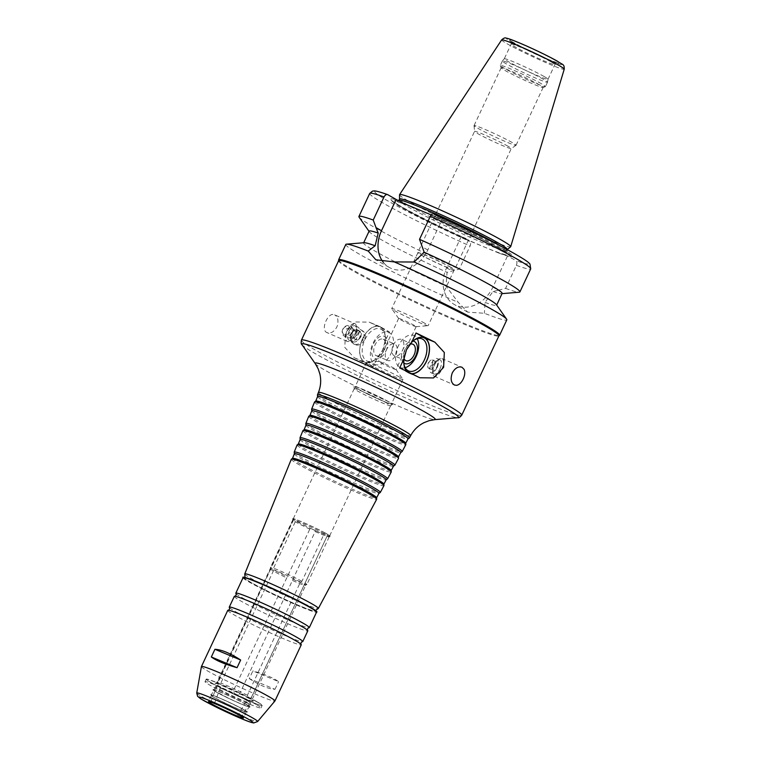 <?xml version="1.0" encoding="UTF-8"?>
<svg xmlns="http://www.w3.org/2000/svg" width="761" height="761" viewBox="0 0 761 761"><rect width="100%" height="100%" fill="white"/><g stroke="black" fill="none" stroke-linecap="round" stroke-linejoin="round"><path stroke-width="0.57" stroke-dasharray="3.81 2.85" d="M351.392 332.852A5.793 4.661 119.7 0 1 344.21 336.096A5.793 4.661 119.7 0 1 343.03 328.752A5.793 4.661 119.7 0 1 349.955 326.022A5.793 4.661 119.7 0 1 351.392 332.852M355.473 332.833L353.523 336.752L348.928 337.979L346.236 337.247L346.388 328.895L352.086 327.24L355.473 332.833A9.665 4.205 -66.5 0 0 356.405 329.085A9.665 4.205 -66.5 0 0 354.921 323.653L334.612 314.845C328.048 311.278 319.962 330.369 327.163 332.671C330.778 333.765 334.003 331.882 336.828 327.03L337.561 325.061C338.578 319.896 337.589 316.49 334.612 314.845M363.13 339.301A7.924 6.373 119.7 0 1 353.313 343.734A7.924 6.373 119.7 0 1 350.469 338.693A7.924 6.373 119.7 0 1 355.377 330.084A7.924 6.373 119.7 0 1 361.161 329.97A7.924 6.373 119.7 0 1 363.13 339.301M353.18 341.908C355.853 342.46 358.012 341.014 359.649 337.561C361.732 331.568 359.905 329.285 354.15 330.721C351.611 332.176 350.364 334.345 350.393 337.228L353.18 341.908M349.936 332.157A4.642 3.729 119.7 0 1 343.059 333.632A4.642 3.729 119.7 0 1 346.455 326.364A4.642 3.729 119.7 0 1 349.936 332.157M364.357 340.005A7.924 6.373 119.7 0 1 354.54 344.429A7.924 6.373 119.7 0 1 352.933 334.393A7.924 6.373 119.7 0 1 362.388 330.664A7.924 6.373 119.7 0 1 364.357 340.005M353.703 336.609A9.665 4.205 -66.5 0 1 352.21 338.759A9.665 4.205 -66.5 0 1 347.225 341.385A9.665 4.205 -66.5 0 1 347.473 330.264A9.665 4.205 -66.5 0 1 354.921 323.653M436.995 367.477A7.734 3.367 113.5 0 0 438.384 362.93A7.734 3.367 113.5 0 0 437.195 358.583A7.734 3.367 113.5 0 0 431.03 364.338A7.734 3.367 113.5 0 0 431.04 372.766A7.734 3.367 113.5 0 0 435.026 370.674A7.734 3.367 113.5 0 0 436.995 367.477M437.204 367.43A5.727 2.492 113.5 0 0 438.231 364.062A5.727 2.492 113.5 0 0 435.292 361.485A5.727 2.492 113.5 0 0 431.858 369.399A5.727 2.492 113.5 0 0 435.749 369.789A5.727 2.492 113.5 0 0 437.204 367.43M440.001 368.79A7.734 3.367 113.5 0 0 440.2 359.896A7.734 3.367 113.5 0 0 436.215 361.989A7.734 3.367 113.5 0 0 432.857 369.732A7.734 3.367 113.5 0 0 434.046 374.079A7.734 3.367 113.5 0 0 440.001 368.79M441.646 369.637A9.665 4.205 113.5 0 0 441.894 358.517A9.665 4.205 113.5 0 0 436.909 361.142A9.665 4.205 113.5 0 0 432.714 370.816A9.665 4.205 113.5 0 0 434.198 376.248A9.665 4.205 113.5 0 0 441.646 369.637M431.953 365.061A4.461 1.941 113.5 0 0 432.067 359.924A4.461 1.941 113.5 0 0 429.765 361.133A4.461 1.941 113.5 0 0 427.825 365.603A4.461 1.941 113.5 0 0 428.51 368.115A4.461 1.941 113.5 0 0 431.953 365.061M436.738 367.135A4.461 1.941 113.5 0 0 436.852 361.998A4.461 1.941 113.5 0 0 433.294 365.318A4.461 1.941 113.5 0 0 433.294 370.188A4.461 1.941 113.5 0 0 436.738 367.135M406.764 371.349A19.13 11.32 112.6 0 0 411.425 373.622M403.872 363.549A17.389 10.293 -67.4 0 1 403.796 362.902A17.389 10.293 -67.4 0 1 406.326 349.784A17.389 10.293 -67.4 0 1 412.871 341.109A17.389 10.293 -67.4 0 1 413.385 340.709M405.185 367.696A17.389 10.293 -67.4 0 1 400.429 367.553A17.389 10.293 -67.4 0 1 398.127 346.379A17.389 10.293 -67.4 0 1 413.803 335.439A17.389 10.293 -67.4 0 1 417.247 338.721M403.844 363.026A12.033 7.125 -67.4 0 1 403.197 348.909A12.033 7.125 -67.4 0 1 412.995 341.061M404.062 358.697A8.923 5.279 -67.4 0 1 404.804 349.832A8.923 5.279 -67.4 0 1 409.932 344.314M393.304 345.037A8.923 5.279 -67.4 0 1 401.342 339.425A8.923 5.279 -67.4 0 1 402.788 349.699A8.923 5.279 -67.4 0 1 394.483 355.91A8.923 5.279 -67.4 0 1 393.304 345.037M399.668 367.934L408.419 372.919A19.329 11.434 112.6 0 0 409.18 373.29A19.329 11.434 112.6 0 0 411.834 373.822M352.124 332.424A7.734 3.367 -66.5 0 1 354.093 329.228A7.734 3.367 -66.5 0 1 358.079 327.135A7.734 3.367 -66.5 0 1 358.089 335.563A7.734 3.367 -66.5 0 1 351.924 341.318A7.734 3.367 -66.5 0 1 350.735 336.971A7.734 3.367 -66.5 0 1 352.124 332.424M351.915 332.471A5.727 2.492 -66.5 0 1 353.37 330.112A5.727 2.492 -66.5 0 1 357.261 330.502A5.727 2.492 -66.5 0 1 353.827 338.417A5.727 2.492 -66.5 0 1 350.888 335.839A5.727 2.492 -66.5 0 1 351.915 332.471M349.118 331.121A7.734 3.367 -66.5 0 1 355.073 325.832A7.734 3.367 -66.5 0 1 356.262 330.169A7.734 3.367 -66.5 0 1 352.904 337.913A7.734 3.367 -66.5 0 1 348.919 340.015A7.734 3.367 -66.5 0 1 349.118 331.121M357.166 334.85A4.461 1.941 -66.5 0 1 360.609 331.796A4.461 1.941 -66.5 0 1 361.294 334.298A4.461 1.941 -66.5 0 1 359.354 338.769A4.461 1.941 -66.5 0 1 357.052 339.977A4.461 1.941 -66.5 0 1 357.166 334.85M352.381 332.766A4.461 1.941 -66.5 0 1 355.825 329.713A4.461 1.941 -66.5 0 1 355.825 334.583A4.461 1.941 -66.5 0 1 352.267 337.903A4.461 1.941 -66.5 0 1 352.381 332.766M385.028 341.404A19.13 11.32 112.6 0 0 385.18 335.658A19.13 11.32 112.6 0 0 370.483 328.762A19.13 11.32 112.6 0 0 359.943 354.065A19.13 11.32 112.6 0 0 375.192 359.639A19.13 11.32 112.6 0 0 377.504 357.48L382.65 350.108L385.028 341.404L389.451 331.977A88.514 5.232 25.1 0 1 370.617 322.788L369.228 322.15L355.558 321.96L345.504 332.557L344.79 347.387L354.245 357.727A88.514 5.232 -154.9 0 0 373.08 366.916L377.504 357.48M382.793 350.117A17.389 10.293 112.6 0 0 385.323 336.999A17.389 10.293 112.6 0 0 380.49 328.933A17.389 10.293 112.6 0 0 364.3 341.033A17.389 10.293 112.6 0 0 367.116 361.047A17.389 10.293 112.6 0 0 376.248 358.792A17.389 10.293 112.6 0 0 382.793 350.117M390.992 353.532A17.389 10.293 112.6 0 0 388.69 332.348A17.389 10.293 112.6 0 0 372.5 344.448A17.389 10.293 112.6 0 0 375.316 364.462A17.389 10.293 112.6 0 0 390.992 353.532M385.922 350.992A12.033 7.125 112.6 0 0 381.004 336.248A12.033 7.125 112.6 0 0 372.177 355.102A12.033 7.125 112.6 0 0 385.922 350.992M384.315 350.079A8.923 5.279 112.6 0 0 383.135 339.206A8.923 5.279 112.6 0 0 374.821 345.418A8.923 5.279 112.6 0 0 376.267 355.691A8.923 5.279 112.6 0 0 384.315 350.079M395.815 354.864A8.923 5.279 112.6 0 0 394.636 344.001A8.923 5.279 112.6 0 0 386.331 350.203A8.923 5.279 112.6 0 0 387.777 360.476A8.923 5.279 112.6 0 0 395.815 354.864M338.607 260.747A88.514 5.232 -154.9 0 0 338.578 260.89A88.514 5.232 -154.9 0 0 416.543 303.03A88.514 5.232 -154.9 0 0 498.826 335.953A88.514 5.232 -154.9 0 0 498.912 335.839M373.08 366.916L364.329 361.922A19.329 11.434 -67.4 0 1 362.236 339.406A19.329 11.434 -67.4 0 1 379.939 326.612A19.329 11.434 -67.4 0 1 380.69 326.983L389.451 331.977M249.275 678.612C259.701 685.376 268.281 688.943 274.997 689.323L249.275 678.612L252.871 670.926L278.602 681.637C273.456 677.889 264.885 674.322 252.871 670.926M274.997 689.323L278.602 681.637M246.317 702.403L249.085 703.801L246.317 702.403M461.252 236.576L446.602 267.853A31.115 25.008 -60.3 0 0 454.346 304.524A31.115 25.008 -60.3 0 0 492.9 287.135L507.549 255.858L498.664 252.994L469.48 240.847L461.252 236.576L469.585 241.332C470.783 242.207 470.945 243.786 470.089 246.041L459.283 269.109L447.068 272.343L446.041 286.193L458.303 302.412L467.701 312.134L484.396 313.275A88.894 5.251 -154.9 0 0 506.816 319.877M492.9 287.135L498.35 290.245L493.042 291.482L485.042 302.431L484.396 313.275M498.35 290.245L505.589 288.39L516.396 265.332C517.252 263.068 517.08 261.499 515.891 260.614L507.549 255.858M338.578 259.977A88.894 5.251 -154.9 0 0 416.885 302.298A88.894 5.251 -154.9 0 0 499.52 335.373M345.808 244.452A88.894 5.251 -154.9 0 0 458.303 302.412M485.042 302.431A73.437 4.338 -154.9 0 0 496.591 305.247A73.437 4.338 -154.9 0 0 496.429 304.685M493.042 291.482A73.437 4.338 -154.9 0 0 501.594 293.679A73.437 4.338 -154.9 0 0 502.127 293.432M505.589 288.39A88.894 5.251 -154.9 0 0 519.259 292.214M502.717 253.851A67.643 3.995 -154.9 0 0 512.391 256.581A67.643 3.995 -154.9 0 0 437.604 216.723L442.436 218.74L434.103 213.984A85.032 5.023 -154.9 0 1 515.121 254.012A85.032 5.023 -154.9 0 1 515.891 260.614M498.664 252.994A65.979 3.9 -154.9 0 0 510.574 256.571A65.979 3.9 -154.9 0 0 433.551 215.877L437.604 216.723M219.71 687.231L216.942 685.832L219.71 687.231M383.325 262.326A31.115 25.008 -60.3 0 0 389.232 267.406A31.115 25.008 -60.3 0 0 427.796 250.017L442.436 218.74M431.221 214.906L433.551 215.877M293.556 519.849L218.122 682.246L216.419 683.587L220.833 683.093L273.874 569.856L273.513 568.22L295.839 520.562L295.42 519.287L293.66 518.679L293.556 519.849A20.1 1.189 -154.9 0 0 292.785 519.83A20.1 1.189 -154.9 0 0 292.785 519.877A20.1 1.189 -154.9 0 0 309.813 529.123L310.964 528.591L314.968 530.427L315.159 531.578L239.658 693.823L236.947 695.031L234.55 693.927L233.313 690.902L309.813 529.123M314.968 530.427A20.68 1.218 -154.9 0 0 330.112 536.258A20.68 1.218 -154.9 0 0 327.858 534.469L325.565 533.166L324.253 533.642L301.927 581.309L300.424 582.079L247.382 695.316L249.113 698.493L250.75 699.074L327.82 534.564L250.493 699.273A21.061 1.246 -154.9 0 1 253.213 701.185L252.557 698.627A19.329 1.141 -154.9 0 0 252.557 698.627A19.329 1.141 -154.9 0 0 251.006 697.38M324.253 533.642A20.1 1.189 -154.9 0 0 295.839 520.562M325.565 533.166A20.68 1.218 -154.9 0 0 295.42 519.287M315.159 531.578A20.1 1.189 -154.9 0 0 329.161 536.914A20.1 1.189 -154.9 0 0 329.19 536.885A20.1 1.189 -154.9 0 0 327.306 535.392M293.708 518.755A20.68 1.218 -154.9 0 0 292.681 518.717A20.68 1.218 -154.9 0 0 310.964 528.591M292.833 579.235A20.1 1.189 -154.9 0 0 306.835 584.572A20.1 1.189 -154.9 0 0 306.864 584.543A20.1 1.189 -154.9 0 0 304.98 583.05M301.927 581.309A20.1 1.189 -154.9 0 0 273.513 568.22M292.7 580.595A19.329 1.141 -154.9 0 0 305.57 585.456A19.329 1.141 -154.9 0 0 305.599 585.428A19.329 1.141 -154.9 0 0 304.048 584.153M300.424 582.079A19.329 1.141 -154.9 0 0 273.874 569.856M239.658 693.823A19.329 1.141 -154.9 0 0 252.557 698.655L305.599 585.428L306.835 584.572M247.382 695.316A19.329 1.141 -154.9 0 0 220.833 683.093M249.113 698.493A21.061 1.246 -154.9 0 0 217.446 683.911M236.947 695.031A21.061 1.246 -154.9 0 0 253.213 701.185M246.906 704.772A20.87 1.237 -154.9 0 0 214.269 689.751A20.87 1.237 -154.9 0 0 232.952 700.396A20.87 1.237 -154.9 0 0 246.906 704.772M245.755 704.296A19.329 1.141 -154.9 0 0 226.378 694.764A19.329 1.141 -154.9 0 0 213.879 690.113A19.329 1.141 -154.9 0 0 230.897 699.34A19.329 1.141 -154.9 0 0 248.876 706.503A19.329 1.141 -154.9 0 0 245.755 704.296M247.392 700.805A19.329 1.141 -154.9 0 0 228.015 691.273A19.329 1.141 -154.9 0 0 215.515 686.612A19.329 1.141 -154.9 0 0 232.533 695.849A19.329 1.141 -154.9 0 0 250.512 703.012A19.329 1.141 -154.9 0 0 247.392 700.805M256.019 704.401A30.925 1.826 -154.9 0 0 225.009 689.152A30.925 1.826 -154.9 0 0 205.013 681.694A30.925 1.826 -154.9 0 0 232.238 696.467A30.925 1.826 -154.9 0 0 261.013 707.93A30.925 1.826 -154.9 0 0 256.019 704.401M257.218 701.851A30.925 1.826 -154.9 0 0 226.207 686.603A30.925 1.826 -154.9 0 0 206.202 679.154A30.925 1.826 -154.9 0 0 206.393 679.535A30.925 1.826 -154.9 0 0 233.437 693.918A30.925 1.826 -154.9 0 0 261.794 705.485A30.925 1.826 -154.9 0 0 262.212 705.38A30.925 1.826 -154.9 0 0 257.218 701.851M293.66 518.679L216.428 683.549A21.061 1.246 -154.9 0 0 215.182 683.368A21.061 1.246 -154.9 0 0 234.55 693.927M218.122 682.246A19.329 1.141 -154.9 0 0 217.57 682.237A19.329 1.141 -154.9 0 0 217.551 682.265A19.329 1.141 -154.9 0 0 233.313 690.902M271.163 569.009A19.329 1.141 -154.9 0 0 270.593 569.028A19.329 1.141 -154.9 0 0 270.593 569.066A19.329 1.141 -154.9 0 0 286.355 577.675M271.23 567.506A20.1 1.189 -154.9 0 0 270.459 567.487A20.1 1.189 -154.9 0 0 270.459 567.535A20.1 1.189 -154.9 0 0 287.496 576.781M310.241 528.21A20.1 1.189 -154.9 0 0 329.618 535.972A20.1 1.189 -154.9 0 0 326.364 533.68A20.1 1.189 -154.9 0 0 306.217 523.768A20.1 1.189 -154.9 0 0 293.213 518.926A20.1 1.189 -154.9 0 0 310.241 528.21M387.387 403.416A20.1 1.189 -154.9 0 0 367.23 393.504A20.1 1.189 -154.9 0 0 354.226 388.662A20.1 1.189 -154.9 0 0 354.226 388.709A20.1 1.189 -154.9 0 0 371.929 398.269A20.1 1.189 -154.9 0 0 390.602 405.746A20.1 1.189 -154.9 0 0 390.631 405.718A20.1 1.189 -154.9 0 0 387.387 403.416M389.099 401.96A21.26 1.256 -154.9 0 0 367.468 391.344A21.26 1.256 -154.9 0 0 354.027 386.398A21.26 1.256 -154.9 0 0 372.747 396.51A21.26 1.256 -154.9 0 0 392.505 404.424A21.26 1.256 -154.9 0 0 389.099 401.96M388.234 401.599A20.1 1.189 -154.9 0 0 368.077 391.696A20.1 1.189 -154.9 0 0 355.083 386.845A20.1 1.189 -154.9 0 0 372.776 396.452A20.1 1.189 -154.9 0 0 391.487 403.901A20.1 1.189 -154.9 0 0 388.234 401.599M399.696 377.142A20.1 1.189 -154.9 0 0 380.443 367.639A20.1 1.189 -154.9 0 0 366.688 362.322A20.1 1.189 -154.9 0 0 366.536 362.388A20.1 1.189 -154.9 0 0 384.238 371.996A20.1 1.189 -154.9 0 0 402.94 379.444A20.1 1.189 -154.9 0 0 402.892 379.282A20.1 1.189 -154.9 0 0 399.696 377.142M394.483 368.467A9.665 0.571 -154.9 0 0 385.228 363.891A9.665 0.571 -154.9 0 0 378.607 361.342A9.665 0.571 -154.9 0 0 378.54 361.37A9.665 0.571 -154.9 0 0 387.045 365.984A9.665 0.571 -154.9 0 0 396.043 369.57A9.665 0.571 -154.9 0 0 396.015 369.494A9.665 0.571 -154.9 0 0 394.483 368.467M414.583 325.546A9.665 0.571 -154.9 0 0 404.89 320.781A9.665 0.571 -154.9 0 0 398.64 318.459A9.665 0.571 -154.9 0 0 398.659 318.526A9.665 0.571 -154.9 0 0 407.154 323.073A9.665 0.571 -154.9 0 0 416.077 326.688A9.665 0.571 -154.9 0 0 416.143 326.65A9.665 0.571 -154.9 0 0 414.583 325.546M424.904 323.339A20.1 1.189 -154.9 0 0 404.747 313.427A20.1 1.189 -154.9 0 0 391.744 308.585A20.1 1.189 -154.9 0 0 391.791 308.738A20.1 1.189 -154.9 0 0 409.437 318.184A20.1 1.189 -154.9 0 0 427.996 325.698A20.1 1.189 -154.9 0 0 428.148 325.632A20.1 1.189 -154.9 0 0 424.904 323.339M451.045 267.53A20.1 1.189 -154.9 0 0 430.888 257.618A20.1 1.189 -154.9 0 0 417.884 252.776A20.1 1.189 -154.9 0 0 417.932 252.937A20.1 1.189 -154.9 0 0 435.577 262.383A20.1 1.189 -154.9 0 0 454.136 269.898A20.1 1.189 -154.9 0 0 454.288 269.832A20.1 1.189 -154.9 0 0 451.045 267.53M451.235 267.491A20.29 1.199 -154.9 0 0 430.878 257.484A20.29 1.199 -154.9 0 0 417.76 252.595A20.29 1.199 -154.9 0 0 417.799 252.747A20.29 1.199 -154.9 0 0 435.625 262.288A20.29 1.199 -154.9 0 0 454.355 269.879A20.29 1.199 -154.9 0 0 454.507 269.813A20.29 1.199 -154.9 0 0 451.235 267.491M508.025 146.245A20.29 1.199 -154.9 0 0 487.677 136.238A20.29 1.199 -154.9 0 0 474.55 131.349A20.29 1.199 -154.9 0 0 474.55 131.387A20.29 1.199 -154.9 0 0 492.424 141.042A20.29 1.199 -154.9 0 0 511.278 148.595A20.29 1.199 -154.9 0 0 511.306 148.566A20.29 1.199 -154.9 0 0 508.025 146.245M512.315 142.602A23.191 1.37 -154.9 0 0 489.057 131.168A23.191 1.37 -154.9 0 0 474.055 125.584A23.191 1.37 -154.9 0 0 474.046 125.632A23.191 1.37 -154.9 0 0 494.469 136.657A23.191 1.37 -154.9 0 0 516.025 145.294A23.191 1.37 -154.9 0 0 516.053 145.256A23.191 1.37 -154.9 0 0 512.315 142.602M539.397 84.775A23.191 1.37 -154.9 0 0 516.139 73.341A23.191 1.37 -154.9 0 0 501.138 67.758A23.191 1.37 -154.9 0 0 501.147 67.843A23.191 1.37 -154.9 0 0 521.561 78.83A23.191 1.37 -154.9 0 0 543.069 87.486A23.191 1.37 -154.9 0 0 543.145 87.429A23.191 1.37 -154.9 0 0 539.397 84.775M541.432 83.748A24.932 1.474 -154.9 0 0 516.424 71.448A24.932 1.474 -154.9 0 0 500.3 65.446A24.932 1.474 -154.9 0 0 500.31 65.541A24.932 1.474 -154.9 0 0 522.255 77.356A24.932 1.474 -154.9 0 0 545.38 86.659A24.932 1.474 -154.9 0 0 545.456 86.592A24.932 1.474 -154.9 0 0 541.432 83.748M543.478 79.363A24.932 1.474 -154.9 0 0 518.65 67.149A24.932 1.474 -154.9 0 0 502.365 61.042A24.932 1.474 -154.9 0 0 502.355 61.061A24.932 1.474 -154.9 0 0 524.31 72.97A24.932 1.474 -154.9 0 0 547.511 82.217A24.932 1.474 -154.9 0 0 547.511 82.188A24.932 1.474 -154.9 0 0 543.478 79.363M544.125 76.519A24.162 1.427 -154.9 0 0 520.067 64.675A24.162 1.427 -154.9 0 0 504.286 58.768A24.162 1.427 -154.9 0 0 504.277 58.787A24.162 1.427 -154.9 0 0 525.547 70.326A24.162 1.427 -154.9 0 0 548.025 79.277A24.162 1.427 -154.9 0 0 548.034 79.258A24.162 1.427 -154.9 0 0 544.125 76.519M399.535 194.74A61.356 3.624 -154.9 0 0 453.585 223.953A61.356 3.624 -154.9 0 0 510.621 246.783M399.544 198.982A59.52 3.52 -154.9 0 0 399.525 199.078A59.52 3.52 -154.9 0 0 451.958 227.415A59.52 3.52 -154.9 0 0 507.292 249.56A59.52 3.52 -154.9 0 0 507.349 249.484M404.376 203.72A65.979 3.9 -154.9 0 0 392.039 201.047A65.979 3.9 -154.9 0 0 469.48 240.847M400.971 201.475A67.643 3.995 -154.9 0 0 390.869 199.658A67.643 3.995 -154.9 0 0 466.084 238.593M359.097 217.189A88.894 5.251 -154.9 0 0 459.283 269.109M369.123 231.135A73.437 4.338 -154.9 0 0 369.285 231.696A73.437 4.338 -154.9 0 0 447.068 272.343M364.129 242.711A73.437 4.338 -154.9 0 0 363.587 242.949A73.437 4.338 -154.9 0 0 446.041 286.193M317.451 394.902A50.787 2.996 -154.9 0 0 362.188 419.054A50.787 2.996 -154.9 0 0 409.38 437.965M317.613 396.5A49.941 2.949 -154.9 0 0 317.603 396.595A49.941 2.949 -154.9 0 0 361.589 420.348A49.941 2.949 -154.9 0 0 407.991 438.935A49.941 2.949 -154.9 0 0 408.058 438.859M315.796 401.066A49.674 2.939 -154.9 0 0 315.72 401.152A49.674 2.939 -154.9 0 0 359.468 424.876A49.674 2.939 -154.9 0 0 405.689 443.292A49.674 2.939 -154.9 0 0 405.708 443.187M314.559 401.96A50.388 2.977 -154.9 0 0 358.926 426.027A50.388 2.977 -154.9 0 0 405.813 444.709M311.639 409.218A49.979 2.949 -154.9 0 0 355.663 432.99A49.979 2.949 -154.9 0 0 402.103 451.596M311.801 410.816A49.123 2.901 -154.9 0 0 311.782 410.911A49.123 2.901 -154.9 0 0 355.064 434.274A49.123 2.901 -154.9 0 0 400.714 452.567A49.123 2.901 -154.9 0 0 400.771 452.5M309.974 415.392A48.866 2.882 -154.9 0 0 309.908 415.477A48.866 2.882 -154.9 0 0 352.933 438.812A48.866 2.882 -154.9 0 0 398.403 456.933A48.866 2.882 -154.9 0 0 398.422 456.828M308.738 416.296A49.57 2.93 -154.9 0 0 352.391 439.963A49.57 2.93 -154.9 0 0 398.526 458.35M305.827 423.544A49.17 2.901 -154.9 0 0 349.128 446.935A49.17 2.901 -154.9 0 0 394.816 465.237M305.979 425.142A48.314 2.854 -154.9 0 0 305.97 425.237A48.314 2.854 -154.9 0 0 348.528 448.219A48.314 2.854 -154.9 0 0 393.427 466.208A48.314 2.854 -154.9 0 0 393.485 466.141L393.427 466.208M304.162 429.718A48.057 2.835 -154.9 0 0 304.096 429.803A48.057 2.835 -154.9 0 0 346.407 452.747A48.057 2.835 -154.9 0 0 391.125 470.574A48.057 2.835 -154.9 0 0 391.144 470.46M302.926 430.612A48.761 2.882 -154.9 0 0 345.865 453.898A48.761 2.882 -154.9 0 0 391.24 471.982M300.005 437.86A48.362 2.854 -154.9 0 0 342.602 460.862A48.362 2.854 -154.9 0 0 387.539 478.869M300.167 439.468A47.505 2.806 -154.9 0 0 300.157 439.554A47.505 2.806 -154.9 0 0 342.003 462.155A47.505 2.806 -154.9 0 0 386.15 479.839A47.505 2.806 -154.9 0 0 386.208 479.772M298.35 444.044A47.239 2.787 -154.9 0 0 298.274 444.12A47.239 2.787 -154.9 0 0 339.882 466.683A47.239 2.787 -154.9 0 0 383.839 484.205A47.239 2.787 -154.9 0 0 383.858 484.101M297.113 444.928A47.953 2.835 -154.9 0 0 339.339 467.834A47.953 2.835 -154.9 0 0 383.963 485.613M294.193 452.186A47.543 2.806 -154.9 0 0 336.077 474.797A47.543 2.806 -154.9 0 0 380.262 492.5M294.355 453.784A46.697 2.759 -154.9 0 0 294.345 453.879A46.697 2.759 -154.9 0 0 335.477 476.082A46.697 2.759 -154.9 0 0 378.864 493.47A46.697 2.759 -154.9 0 0 378.93 493.404M292.528 458.36A46.431 2.74 -154.9 0 0 292.462 458.445A46.431 2.74 -154.9 0 0 333.356 480.61A46.431 2.74 -154.9 0 0 376.562 497.837A46.431 2.74 -154.9 0 0 376.581 497.732M291.301 459.254A47.144 2.787 -154.9 0 0 332.814 481.761A47.144 2.787 -154.9 0 0 376.685 499.245M244.738 574.013A40.656 2.397 -154.9 0 0 280.543 593.342A40.656 2.397 -154.9 0 0 318.326 608.477M308.643 606.469A38.507 2.273 -154.9 0 0 269.451 587.226A38.507 2.273 -154.9 0 0 245.109 578.284A38.507 2.273 -154.9 0 0 279.021 596.595A38.507 2.273 -154.9 0 0 314.807 610.931A38.507 2.273 -154.9 0 0 308.643 606.469M236.005 593.637A40.58 2.397 -154.9 0 0 236.005 593.647A40.58 2.397 -154.9 0 0 271.534 612.576A40.58 2.397 -154.9 0 0 308.833 627.758L308.833 627.758M234.302 596.386A40.58 2.397 -154.9 0 0 270.041 615.782A40.58 2.397 -154.9 0 0 307.805 630.821M229.451 607.62A40.58 2.397 -154.9 0 0 229.461 607.62A40.58 2.397 -154.9 0 0 264.99 626.55A40.58 2.397 -154.9 0 0 302.279 641.732A40.58 2.397 -154.9 0 0 302.288 641.732M227.758 610.37A40.58 2.397 -154.9 0 0 263.487 629.756A40.58 2.397 -154.9 0 0 301.261 644.795M201.427 666.579A40.58 2.397 -154.9 0 0 237.175 685.927A40.58 2.397 -154.9 0 0 274.921 701.005M243.301 709.537A19.329 1.141 -154.9 0 0 223.924 700.006A19.329 1.141 -154.9 0 0 211.425 695.354A19.329 1.141 -154.9 0 0 228.433 704.581A19.329 1.141 -154.9 0 0 246.421 711.744A19.329 1.141 -154.9 0 0 243.301 709.537M244.452 710.013A20.87 1.237 -154.9 0 0 211.815 694.993A20.87 1.237 -154.9 0 0 230.497 705.637A20.87 1.237 -154.9 0 0 244.452 710.013M408.419 372.919L418.502 377.114M301.413 340.148A88.514 5.232 -154.9 0 0 379.349 382.431A88.514 5.232 -154.9 0 0 461.718 415.24M380.69 326.983L370.617 322.788M364.329 361.922L354.245 357.727M446.602 267.853L452.053 270.954M516.396 265.332A88.894 5.251 -154.9 0 0 530.712 268.861M427.796 250.017L422.345 246.906M256.733 701.775A30.345 1.788 -154.9 0 0 209.294 679.925A30.345 1.788 -154.9 0 0 236.452 695.411A30.345 1.788 -154.9 0 0 256.733 701.775M551.002 61.841A24.162 1.427 -154.9 0 0 526.774 49.931A24.162 1.427 -154.9 0 0 511.154 44.109A24.162 1.427 -154.9 0 0 532.424 55.648A24.162 1.427 -154.9 0 0 554.902 64.599A24.162 1.427 -154.9 0 0 551.002 61.841M554.607 60.005A27.253 1.608 -154.9 0 0 512.001 40.39A27.253 1.608 -154.9 0 0 536.391 54.288A27.253 1.608 -154.9 0 0 554.607 60.005M557.204 61.08A30.735 1.817 -154.9 0 0 509.147 38.954A30.735 1.817 -154.9 0 0 536.657 54.64A30.735 1.817 -154.9 0 0 557.204 61.08M501.651 39.876A34.559 2.045 -154.9 0 0 532.072 56.4A34.559 2.045 -154.9 0 0 564.234 69.194M507.273 249.646L506.902 253.48C507.026 253.727 507.749 253.394 497.884 247.648C487.449 241.751 473.332 234.588 455.535 226.16L420.766 210.597C409.456 205.87 401.856 203.035 397.984 202.103L396.766 201.884L398.926 200.314A59.52 3.52 -154.9 0 0 451.34 228.747A59.52 3.52 -154.9 0 0 506.731 250.816A59.52 3.52 -154.9 0 0 501.195 246.412M498.113 247.763A62.611 3.7 -154.9 0 0 400.2 202.683A62.611 3.7 -154.9 0 0 456.248 234.635A62.611 3.7 -154.9 0 0 498.113 247.763M387.796 194.702A85.032 5.023 -154.9 0 0 388.576 201.313A85.032 5.023 -154.9 0 0 469.585 241.332M369.703 193.446A88.894 5.251 -154.9 0 0 470.089 246.041M301.936 344.657A86.583 5.118 -154.9 0 0 377.979 385.351A86.583 5.118 -154.9 0 0 457.913 417.722M315.273 363.653A66.34 3.919 -154.9 0 0 373.537 394.826A66.34 3.919 -154.9 0 0 434.788 419.634M318.431 392.429A50.92 3.006 -154.9 0 0 363.273 416.752A50.92 3.006 -154.9 0 0 410.655 435.634M243.577 577.532A40.2 2.378 -154.9 0 0 278.983 596.681A40.2 2.378 -154.9 0 0 316.357 611.625M243.073 577.666A40.58 2.397 -154.9 0 0 278.811 597.052A40.58 2.397 -154.9 0 0 316.576 612.101M196.738 693.014A33.617 1.988 -154.9 0 0 226.35 709.052A33.617 1.988 -154.9 0 0 257.618 721.542M344.21 336.096L346.236 337.247M349.955 326.022L352.086 327.24M350.383 337.228L350.469 338.693M354.15 330.721L355.377 330.084M353.313 343.734L354.54 344.429M361.161 329.97L362.388 330.664M347.225 341.385L327.163 332.681M438.231 364.062L438.384 362.93M435.749 369.789L435.026 370.674M431.04 372.766L434.046 374.079M437.195 358.583L440.2 359.896M432.857 369.732L432.714 370.816M436.215 361.989L436.909 361.142M434.198 376.248L454.507 385.066M441.894 358.517L461.956 367.23M429.765 361.133L428.158 363.092L427.825 365.603M428.51 368.115L433.294 370.188M432.067 359.924L436.852 361.998M403.796 362.902L403.939 364.243M412.871 341.109L413.927 340.262M422.003 338.854L413.803 335.439M408.628 370.968L400.429 367.553M412.852 344.219L401.342 339.425M405.984 360.695L394.483 355.91M409.18 373.29L419.891 377.751M350.888 335.839L350.735 336.971M353.37 330.112L354.093 329.228M358.079 327.135L355.073 325.832M351.924 341.318L348.919 340.015M356.262 330.169L356.405 329.085M352.904 337.913L352.21 338.759M359.354 338.769L360.961 336.809L361.294 334.298M360.609 331.796L355.825 329.713M357.052 339.977L352.267 337.903M385.323 336.999L385.18 335.658M376.248 358.792L375.192 359.639M367.116 361.047L375.316 364.462M380.49 328.933L388.69 332.348M376.267 355.691L387.777 360.476M383.135 339.206L394.636 344.001M379.939 326.612L369.228 322.15M240.914 718.175L249.085 703.801M237.403 716.529L245.575 702.146M467.692 312.134L454.346 304.524M510.574 256.571L512.391 256.581M216.942 685.832L211.035 701.499M220.452 687.478L214.545 703.145M389.232 267.406L375.877 259.786M329.161 536.914L330.112 536.258M292.785 519.877L292.681 518.717M329.19 536.885L306.864 584.543M215.515 686.612L213.879 690.113M250.512 703.012L248.876 706.503M206.202 679.154L205.013 681.694M262.212 705.38L261.013 707.93M206.393 679.535C211.453 684.348 254.935 704.696 261.794 705.485M217.57 682.237L215.182 683.368M270.593 569.028L217.551 682.265M270.593 569.066L270.459 567.535M292.785 519.83L270.459 567.487M354.226 388.662L293.213 518.926M390.631 405.718L329.618 535.972M390.602 405.746L392.505 404.424M354.226 388.709L354.027 386.398M366.536 362.388L355.083 386.845M402.94 379.444L391.487 403.901M378.607 361.342L366.688 362.322M396.015 369.494L402.892 379.282M398.64 318.459L378.54 361.37M416.143 326.65L396.043 369.57M416.077 326.688L427.996 325.698M398.659 318.526L391.791 308.738M417.884 252.776L391.744 308.585M454.288 269.832L428.148 325.632M474.046 125.632L474.55 131.387L417.76 252.595M516.025 145.294L511.278 148.595L454.507 269.813M501.138 67.758L474.055 125.584M543.145 87.429L516.053 145.256M543.069 87.486L545.38 86.659M501.147 67.843L500.31 65.541M502.355 61.061L500.3 65.446M547.511 82.217L545.456 86.592M504.286 58.768L502.365 61.042M548.034 79.258L547.511 82.188M548.025 79.277L554.902 64.599L557.566 62.916L546.151 58.626L526.707 49.684L510.736 40.989C511.192 40.713 511.325 41.76 511.154 44.109L504.277 58.787M392.039 201.047L390.869 199.658M314.807 610.931L315.454 610.474M245.109 578.284L245.042 577.485M211.425 695.354L208.476 701.642M246.421 711.744L243.472 718.032M244.395 709.984L247.439 711.954C246.317 712.106 248.191 706.988 249.684 707.15C247.886 706.94 241.332 704.229 230.012 699.026L212.861 689.904C213.974 689.808 212.091 694.869 210.607 694.707C210.902 694.051 232.533 703.278 244.395 709.984"/><path stroke-width="1.14" d="M452.291 372.871C455.116 368.02 458.341 366.136 461.956 367.23L464.143 369.427C465.209 372.11 464.904 375.297 463.24 379.007C461.47 382.64 459.283 384.752 456.695 385.332L454.507 385.056C450.997 382.888 450.255 378.826 452.291 372.871M411.834 373.822A19.329 11.434 112.6 0 0 427.73 358.393A19.329 11.434 112.6 0 0 424.79 337.979L416.039 332.995A88.514 5.232 25.1 0 1 434.873 342.174L444.329 352.514L443.615 367.344L433.561 377.941L419.891 377.751L418.502 377.114A88.514 5.232 -154.9 0 0 399.668 367.934L404.091 358.498A19.13 11.32 112.6 0 0 403.939 364.243A19.13 11.32 112.6 0 0 406.764 371.349M411.425 373.622A19.13 11.32 112.6 0 0 429.318 350.621A19.13 11.32 112.6 0 0 413.927 340.262A19.13 11.32 112.6 0 0 411.615 342.421L416.039 332.995M404.091 358.498L406.469 349.794L411.615 342.421M413.385 340.709A17.389 10.293 -67.4 0 1 422.003 338.854A17.389 10.293 -67.4 0 1 424.819 358.869A17.389 10.293 -67.4 0 1 408.628 370.968A17.389 10.293 -67.4 0 1 403.872 363.549M417.247 338.721A17.389 10.293 -67.4 0 1 416.619 355.454A17.389 10.293 -67.4 0 1 405.185 367.696M412.995 341.061A12.033 7.125 -67.4 0 1 415.991 355.197A12.033 7.125 -67.4 0 1 403.844 363.026M409.932 344.314A8.923 5.279 -67.4 0 1 412.852 344.219A8.923 5.279 -67.4 0 1 414.298 354.483A8.923 5.279 -67.4 0 1 405.984 360.695A8.923 5.279 -67.4 0 1 404.062 358.697M484.624 325.718A88.514 5.232 -154.9 0 0 395.853 282.074A88.514 5.232 -154.9 0 0 338.607 260.747L301.413 340.148A88.514 5.232 -154.9 0 1 358.659 361.475A88.514 5.232 -154.9 0 1 447.42 405.118A88.514 5.232 -154.9 0 1 461.718 415.24L498.912 335.839A88.514 5.232 -154.9 0 0 484.624 325.718M238.155 716.776L240.914 718.175L238.155 716.776M498.883 335.905L499.52 335.373A88.894 5.251 -154.9 0 0 499.616 335.249A88.894 5.251 -154.9 0 0 485.261 325.09A88.894 5.251 -154.9 0 0 396.11 281.256A88.894 5.251 -154.9 0 0 338.607 259.834A88.894 5.251 -154.9 0 0 338.578 259.977L338.578 260.804M499.616 335.249L506.816 319.877A88.894 5.251 -154.9 0 0 506.617 319.192A88.894 5.251 -154.9 0 0 492.462 309.717A88.894 5.251 -154.9 0 0 394.322 261.927L375.877 259.786L368.229 251.063A88.894 5.251 -154.9 0 0 346.464 244.167A88.894 5.251 -154.9 0 0 345.808 244.452L338.607 259.834M506.617 319.192L496.429 304.685A73.437 4.338 -154.9 0 0 414.136 262.003L394.322 261.927M496.686 305.047L502.127 293.432A73.437 4.338 -154.9 0 0 424.181 252.233L414.136 262.003M502.032 293.641L519.259 292.214A88.894 5.251 -154.9 0 0 519.906 291.929A88.894 5.251 -154.9 0 0 419.53 239.325L424.181 252.233M430.326 216.267A88.894 5.251 -154.9 0 1 530.712 268.861L529.96 264.038C528.419 262.126 525.509 259.958 514.075 253.403C496.286 243.32 463.363 227.101 433.97 213.917L434.103 213.984C432.762 213.422 431.506 214.183 430.326 216.267L419.53 239.325M237.052 667.692C225.037 664.296 216.466 660.729 211.33 656.981L214.925 649.295C221.641 649.666 230.222 653.242 240.647 660.006L237.052 667.692L211.33 656.981M214.925 649.295L240.647 660.006M213.803 702.898L211.035 701.499L213.803 702.898M376.039 227.625L373.223 220.043L384.02 196.975C385.199 194.902 386.455 194.141 387.796 194.702L396.139 199.458L381.489 230.726L376.039 227.625L378.207 233.085L375.144 245.765L368.229 251.063M381.489 230.726A31.115 25.008 -60.3 0 0 383.325 262.326M384.02 196.975A88.894 5.251 -154.9 0 0 369.703 193.446L372.405 191.154L373.917 190.935C374.783 190.925 376.067 190.573 387.558 194.588L387.796 194.702M396.139 199.458L404.376 203.72L431.221 214.906M507.33 249.522L510.621 246.783A61.356 3.624 -154.9 0 0 510.698 246.669A61.356 3.624 -154.9 0 0 500.776 239.686A61.356 3.624 -154.9 0 0 439.468 209.532A61.356 3.624 -154.9 0 0 399.573 194.616A61.356 3.624 -154.9 0 0 399.535 194.74L399.525 199.03M507.273 249.646L507.349 249.484A59.52 3.52 -154.9 0 0 497.742 242.673A59.52 3.52 -154.9 0 0 438.051 213.327A59.52 3.52 -154.9 0 0 399.544 198.982L398.793 200.562M373.223 220.043A88.894 5.251 -154.9 0 0 358.907 216.505A88.894 5.251 -154.9 0 0 359.097 217.189L369.028 231.334M378.207 233.085A73.437 4.338 -154.9 0 0 369.123 231.135L363.682 242.74M375.144 245.765A73.437 4.338 -154.9 0 0 364.129 242.711L346.464 244.167M408.029 438.907L409.38 437.965A50.787 2.996 -154.9 0 0 409.447 437.889A50.787 2.996 -154.9 0 0 401.256 432.077A50.787 2.996 -154.9 0 0 350.25 407.002A50.787 2.996 -154.9 0 0 317.461 394.807A50.787 2.996 -154.9 0 0 317.451 394.902L317.594 396.538M405.718 443.244L408.058 438.859A49.941 2.949 -154.9 0 0 399.991 433.142A49.941 2.949 -154.9 0 0 349.851 408.495A49.941 2.949 -154.9 0 0 317.613 396.5L315.739 401.104M400.752 452.538L402.103 451.596A49.979 2.949 -154.9 0 0 402.169 451.52L405.813 444.709A50.388 2.977 -154.9 0 0 405.832 444.595L405.708 443.187A49.674 2.939 -154.9 0 0 397.67 437.604A49.674 2.939 -154.9 0 0 348.595 413.442A49.674 2.939 -154.9 0 0 315.796 401.066L314.635 401.875A50.388 2.977 -154.9 0 0 314.559 401.96L311.649 409.123A49.979 2.949 -154.9 0 0 311.639 409.218L311.782 410.854M405.832 444.595A50.388 2.977 -154.9 0 0 397.68 438.935A50.388 2.977 -154.9 0 0 347.901 414.431A50.388 2.977 -154.9 0 0 314.635 401.875M402.169 451.52A49.979 2.949 -154.9 0 0 394.103 445.803A49.979 2.949 -154.9 0 0 343.915 421.128A49.979 2.949 -154.9 0 0 311.649 409.123M398.431 456.885L400.771 452.5A49.123 2.901 -154.9 0 0 392.847 446.869A49.123 2.901 -154.9 0 0 343.515 422.621A49.123 2.901 -154.9 0 0 311.801 410.816L309.927 415.43M391.144 470.526L393.485 466.141L394.816 465.237A49.17 2.901 -154.9 0 0 394.883 465.161L398.526 458.35A49.57 2.93 -154.9 0 0 398.545 458.236L398.422 456.828A48.866 2.882 -154.9 0 0 390.517 451.34A48.866 2.882 -154.9 0 0 342.241 427.577A48.866 2.882 -154.9 0 0 309.974 415.392L308.814 416.21A49.57 2.93 -154.9 0 0 308.738 416.296L305.836 423.449A49.17 2.901 -154.9 0 0 305.827 423.544L305.96 425.19M398.545 458.236A49.57 2.93 -154.9 0 0 390.526 452.671A49.57 2.93 -154.9 0 0 341.546 428.557A49.57 2.93 -154.9 0 0 308.814 416.21M394.883 465.161A49.17 2.901 -154.9 0 0 386.949 459.539A49.17 2.901 -154.9 0 0 337.57 435.263A49.17 2.901 -154.9 0 0 305.836 423.449M393.485 466.141A48.314 2.854 -154.9 0 0 385.694 460.605A48.314 2.854 -154.9 0 0 337.171 436.757A48.314 2.854 -154.9 0 0 305.979 425.142L304.115 429.756M386.188 479.81L387.539 478.869A48.362 2.854 -154.9 0 0 387.606 478.802L391.24 471.982A48.761 2.882 -154.9 0 0 391.268 471.877L391.144 470.46A48.057 2.835 -154.9 0 0 383.363 465.066A48.057 2.835 -154.9 0 0 335.886 441.694A48.057 2.835 -154.9 0 0 304.162 429.718L303.002 430.526A48.761 2.882 -154.9 0 0 302.926 430.612L300.024 437.775A48.362 2.854 -154.9 0 0 300.005 437.86L300.148 439.506M391.268 471.877A48.761 2.882 -154.9 0 0 383.373 466.398A48.761 2.882 -154.9 0 0 335.201 442.683A48.761 2.882 -154.9 0 0 303.002 430.526M387.606 478.802A48.362 2.854 -154.9 0 0 379.796 473.266A48.362 2.854 -154.9 0 0 331.235 449.39A48.362 2.854 -154.9 0 0 300.024 437.775M383.867 484.158L386.208 479.772A47.505 2.806 -154.9 0 0 378.54 474.331A47.505 2.806 -154.9 0 0 330.835 450.883A47.505 2.806 -154.9 0 0 300.167 439.468L298.293 444.072M378.911 493.442L380.262 492.5A47.543 2.806 -154.9 0 0 380.319 492.434L383.963 485.613A47.953 2.835 -154.9 0 0 383.982 485.508L383.858 484.101A47.239 2.787 -154.9 0 0 376.219 478.793A47.239 2.787 -154.9 0 0 329.542 455.81A47.239 2.787 -154.9 0 0 298.35 444.044L297.19 444.852A47.953 2.835 -154.9 0 0 297.113 444.928L294.212 452.091A47.543 2.806 -154.9 0 0 294.193 452.186L294.336 453.822M383.982 485.508A47.953 2.835 -154.9 0 0 376.219 480.124A47.953 2.835 -154.9 0 0 328.847 456.8A47.953 2.835 -154.9 0 0 297.19 444.852M380.319 492.434A47.543 2.806 -154.9 0 0 372.652 486.983A47.543 2.806 -154.9 0 0 324.899 463.516A47.543 2.806 -154.9 0 0 294.212 452.091M376.581 497.789L378.93 493.404A46.697 2.759 -154.9 0 0 371.387 488.058A46.697 2.759 -154.9 0 0 324.5 465A46.697 2.759 -154.9 0 0 294.355 453.784L292.481 458.398M315.454 610.474L318.326 608.477A40.656 2.397 -154.9 0 0 318.374 608.42L376.685 499.245A47.144 2.787 -154.9 0 0 376.705 499.14L376.581 497.732A46.431 2.74 -154.9 0 0 369.066 492.519A46.431 2.74 -154.9 0 0 323.187 469.927A46.431 2.74 -154.9 0 0 292.528 458.36L291.368 459.168A47.144 2.787 -154.9 0 0 291.301 459.254L244.747 573.937A40.656 2.397 -154.9 0 0 244.738 574.013L245.042 577.485M376.705 499.14A47.144 2.787 -154.9 0 0 369.075 493.851A47.144 2.787 -154.9 0 0 322.502 470.916A47.144 2.787 -154.9 0 0 291.368 459.168M318.374 608.42A40.656 2.397 -154.9 0 0 311.81 603.768A40.656 2.397 -154.9 0 0 270.992 583.697A40.656 2.397 -154.9 0 0 244.747 573.937M307.606 630.374C307.244 629.147 307.653 628.272 308.833 627.758A40.58 2.397 -154.9 0 0 309.308 627.616A40.58 2.397 -154.9 0 0 302.754 622.983A40.58 2.397 -154.9 0 0 262.05 602.969A40.58 2.397 -154.9 0 0 235.805 593.19A40.58 2.397 -154.9 0 0 236.005 593.637L236.005 593.647C236.357 594.874 235.948 595.749 234.778 596.253A40.58 2.397 -154.9 0 0 234.302 596.386L229.251 607.164A40.58 2.397 -154.9 0 0 229.451 607.62L229.461 607.62C229.812 608.848 229.403 609.723 228.233 610.227A40.58 2.397 -154.9 0 0 227.758 610.37L201.437 666.541A40.58 2.397 -154.9 0 0 201.427 666.579L196.738 693.014L197.622 696.344L200.866 698.902L217.541 707.768C233.903 715.74 248.495 721.837 252.186 722.646L253.717 722.95L257.618 721.542A33.617 1.988 -154.9 0 0 252.205 717.671A33.617 1.988 -154.9 0 0 218.255 700.986A33.617 1.988 -154.9 0 0 196.738 693.014M257.618 721.542L274.921 701.005A40.58 2.397 -154.9 0 0 274.94 700.976L301.261 644.795A40.58 2.397 -154.9 0 0 301.061 644.348C300.7 643.121 301.109 642.246 302.288 641.732A40.58 2.397 -154.9 0 0 302.764 641.599L307.805 630.821A40.58 2.397 -154.9 0 0 307.606 630.365A40.58 2.397 -154.9 0 0 301.251 626.179A40.58 2.397 -154.9 0 0 262.973 607.259A40.58 2.397 -154.9 0 0 234.778 596.253M302.764 641.599A40.58 2.397 -154.9 0 0 296.21 636.957A40.58 2.397 -154.9 0 0 255.506 616.943A40.58 2.397 -154.9 0 0 229.251 607.164M301.061 644.348A40.58 2.397 -154.9 0 0 294.707 640.163A40.58 2.397 -154.9 0 0 256.428 621.233A40.58 2.397 -154.9 0 0 228.233 610.227M274.94 700.976A40.58 2.397 -154.9 0 0 268.395 696.334A40.58 2.397 -154.9 0 0 227.691 676.32A40.58 2.397 -154.9 0 0 201.437 666.541M240.352 715.825A19.329 1.141 -154.9 0 0 220.975 706.294A19.329 1.141 -154.9 0 0 208.476 701.642A19.329 1.141 -154.9 0 0 225.494 710.869A19.329 1.141 -154.9 0 0 243.472 718.032A19.329 1.141 -154.9 0 0 240.352 715.825M424.79 337.979L434.873 342.174M558.65 65.256A34.559 2.045 -154.9 0 0 524.12 48.276A34.559 2.045 -154.9 0 0 501.651 39.876C503.706 38.06 505.171 37.47 506.027 38.107C507.796 38.278 512.534 39.829 526.736 46.079C539.273 51.719 549.518 56.771 557.48 61.222C562.607 65.008 564.396 63.734 564.234 69.194A34.559 2.045 -154.9 0 0 558.65 65.256M501.195 246.412A59.52 3.52 -154.9 0 0 497.114 244.005A59.52 3.52 -154.9 0 0 437.423 214.659A59.52 3.52 -154.9 0 0 398.926 200.314M409.447 437.889L410.655 435.634C413.794 429.898 418.227 425.58 423.972 422.678L429.014 420.709L434.788 419.634L457.913 417.722A86.583 5.118 -154.9 0 0 444.567 407.544A86.583 5.118 -154.9 0 0 353.913 363.159A86.583 5.118 -154.9 0 0 301.936 344.657C301.166 344.343 300.985 342.84 301.413 340.148M434.788 419.634A66.34 3.919 -154.9 0 0 424.562 411.834A66.34 3.919 -154.9 0 0 355.102 377.827A66.34 3.919 -154.9 0 0 315.273 363.653L301.936 344.657M410.655 435.634A50.92 3.006 -154.9 0 0 402.436 429.803A50.92 3.006 -154.9 0 0 351.297 404.662A50.92 3.006 -154.9 0 0 318.431 392.429C320.828 386.35 321.304 380.177 319.858 373.908L318.146 368.771L315.273 363.653M316.357 611.625A40.2 2.378 -154.9 0 0 309.898 606.993A40.2 2.378 -154.9 0 0 269.204 587.007A40.2 2.378 -154.9 0 0 243.577 577.532M310.022 607.459A40.58 2.397 -154.9 0 0 269.327 587.454A40.58 2.397 -154.9 0 0 243.073 577.666C241.751 576.305 246.222 577.599 256.486 581.566L285.442 594.484L309.927 607.002C315.739 610.503 317.955 612.205 316.576 612.101A40.58 2.397 -154.9 0 0 310.022 607.459M248.219 719.097A29.888 1.769 -154.9 0 0 201.484 697.58A29.888 1.769 -154.9 0 0 228.233 712.829A29.888 1.769 -154.9 0 0 248.219 719.097M530.712 268.861L519.906 291.929M501.651 39.876L399.573 194.616M564.234 69.194L510.698 246.669M369.703 193.446L358.907 216.505M457.913 417.722C458.655 418.112 459.92 417.285 461.718 415.24M317.461 394.807L318.431 392.429M243.073 577.666L235.805 593.19M316.576 612.101L309.308 627.616"/></g></svg>
